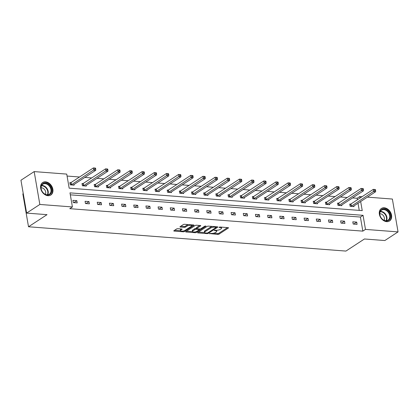 <?xml version="1.0" encoding="UTF-8"?>
<svg xmlns="http://www.w3.org/2000/svg" width="419" height="419" viewBox="0 0 419 419"><rect width="100%" height="100%" fill="white"/><g stroke="black" fill="none" stroke-linecap="round" stroke-linejoin="round"><path stroke-width="0.63" d="M209.416 233.524L217.723 234.425A0.938 0.309 170.2 0 0 219.006 234.148L228.35 228.036A0.938 0.309 170.2 0 0 228.507 227.821A0.938 0.309 170.2 0 0 228.104 227.637L219.97 227.014L218.959 227.365L220.294 227.575A3.001 0.99 170.2 0 1 221.588 228.146A3.001 0.99 170.2 0 1 221.085 228.847L220.305 229.355A3.001 0.99 170.2 0 1 216.194 230.251L214.24 230.371L215.466 230.728A3.001 0.99 170.2 0 1 216.764 231.304A3.001 0.99 170.2 0 1 216.256 232L215.481 232.514A3.001 0.99 170.2 0 1 211.37 233.409L209.416 233.524M45.561 181.846A7.448 5.583 -123.2 0 1 52.328 187.429A7.448 5.583 -123.2 0 1 50.835 195.003A7.448 5.583 -123.2 0 1 47.955 195.699A7.448 5.583 -123.2 0 1 41.188 190.111A7.448 5.583 -123.2 0 1 42.68 182.537A7.448 5.583 -123.2 0 1 45.561 181.846M384.265 207.798A7.448 5.583 -123.2 0 1 391.032 213.386A7.448 5.583 -123.2 0 1 389.539 220.96A7.448 5.583 -123.2 0 1 386.658 221.651A7.448 5.583 -123.2 0 1 379.892 216.063A7.448 5.583 -123.2 0 1 381.384 208.489A7.448 5.583 -123.2 0 1 384.265 207.798M177.855 228.701A0.938 0.309 170.2 0 0 176.567 228.978L173.948 230.696A0.938 0.309 170.2 0 0 173.791 230.911A0.938 0.309 170.2 0 0 174.194 231.094L183.229 231.786A0.938 0.309 170.2 0 0 184.512 231.503L193.856 225.396A0.938 0.309 170.2 0 0 194.013 225.176A0.938 0.309 170.2 0 0 193.609 224.998L184.575 224.306A0.938 0.309 170.2 0 0 183.292 224.584L180.123 226.653A0.938 0.309 170.2 0 0 179.966 226.873A0.938 0.309 170.2 0 0 180.369 227.051L184.24 227.349A0.938 0.309 170.2 0 0 185.523 227.067L187.094 226.04A2.509 0.828 170.2 0 1 189.797 225.291A2.509 0.828 170.2 0 1 191.609 225.773A2.509 0.828 170.2 0 1 191.19 226.354L185.036 230.377A2.509 0.828 170.2 0 1 182.333 231.131A2.509 0.828 170.2 0 1 180.521 230.649A2.509 0.828 170.2 0 1 180.94 230.062L181.966 229.392A0.938 0.309 170.2 0 0 182.124 229.177A0.938 0.309 170.2 0 0 181.72 228.994L177.855 228.701M367.384 197.129L392.373 199.046L398.05 231.901L384.831 240.543L364.43 238.982L345.926 251.081L28.518 226.763L47.022 214.659L26.627 213.098L39.847 204.451L34.169 171.596L66.736 174.095L69.166 188.168L362.236 210.621L360.665 201.518M398.05 231.901L365.483 229.403L363.053 215.329L69.983 192.871L72.414 206.949L39.847 204.451M72.414 206.949L69.769 208.678L362.838 231.131L365.483 229.403M197.763 232.519A0.938 0.309 170.2 0 0 197.6 232.739A0.938 0.309 170.2 0 0 198.009 232.917L207.044 233.608A0.938 0.309 170.2 0 0 208.327 233.325L217.671 227.218A0.938 0.309 170.2 0 0 217.828 226.998A0.938 0.309 170.2 0 0 217.424 226.82L208.39 226.129A0.938 0.309 170.2 0 0 207.101 226.412L197.763 232.519M195.134 232.697L186.099 232.006A0.938 0.309 170.2 0 1 185.696 231.822A0.938 0.309 170.2 0 1 185.853 231.607L195.196 225.495A0.938 0.309 170.2 0 1 196.48 225.218L200.35 225.511A0.938 0.309 170.2 0 1 200.753 225.694A0.938 0.309 170.2 0 1 200.596 225.909L196.804 228.386A0.938 0.309 170.2 0 0 196.647 228.606A0.938 0.309 170.2 0 0 197.05 228.784L199.617 228.984A0.938 0.309 170.2 0 0 200.9 228.701L204.849 226.124L205.918 226.208L196.422 232.414A0.938 0.309 170.2 0 1 195.134 232.697L195.008 231.943M26.627 213.098L20.95 180.238L34.169 171.596M23.265 193.63L22.841 193.903L28.518 226.763M82.889 183.616L82.014 183.548L82.402 185.769L86.298 186.067L86.188 185.423M107.227 185.481L106.353 185.413L106.735 187.633L110.637 187.932L110.527 187.293M131.566 187.345L130.691 187.277L131.074 189.498L134.976 189.797L134.866 189.158M155.905 189.21L155.03 189.142L155.412 191.363L159.314 191.661L159.204 191.022M180.238 191.074L179.369 191.006L179.751 193.227L183.653 193.526L183.543 192.887M204.577 192.939L203.707 192.871L204.09 195.092L207.992 195.39L207.876 194.751M228.915 194.804L228.046 194.735L228.428 196.956L232.325 197.255L232.215 196.616M253.254 196.668L252.379 196.6L252.767 198.821L256.664 199.119L256.554 198.48M277.593 198.533L276.718 198.465L277.106 200.685L281.002 200.984L280.892 200.345M301.931 200.397L301.057 200.329L301.439 202.55L305.341 202.848L305.231 202.209M326.27 202.262L325.395 202.194L325.778 204.414L329.68 204.713L329.57 204.074M350.609 204.126L349.734 204.058L350.116 206.279L354.018 206.577L353.908 205.939M359.256 210.396L358.02 203.246M357.417 199.748L357.161 198.276L352.568 197.925M347.236 197.517L340.401 196.993M335.069 196.584L328.229 196.061M322.897 195.652L316.062 195.128M310.73 194.72L303.895 194.196M298.558 193.788L291.724 193.264M286.392 192.855L279.557 192.331M274.225 191.923L267.385 191.399M262.053 190.991L255.218 190.467M249.886 190.058L243.046 189.535M237.714 189.126L230.879 188.602M225.548 188.194L218.708 187.67M213.376 187.262L206.541 186.738M201.209 186.329L194.374 185.806M189.037 185.397L182.202 184.873M176.87 184.465L170.035 183.941M164.704 183.532L157.863 183.003M152.532 182.595L145.697 182.071M140.365 181.663L133.525 181.139M128.193 180.73L121.358 180.207M116.026 179.798L109.191 179.274M103.854 178.866L97.019 178.342M91.688 177.934L84.853 177.41M79.521 177.001L67.077 176.048M338.437 203.194L337.562 203.126L337.95 205.347L341.846 205.645L341.736 205.006M314.098 201.329L313.229 201.261L313.611 203.482L317.513 203.781L317.398 203.142M289.759 199.465L288.89 199.397L289.272 201.618L293.174 201.916L293.064 201.277M265.421 197.6L264.551 197.532L264.934 199.753L268.836 200.052L268.726 199.413M241.087 195.736L240.213 195.668L240.595 197.888L244.497 198.187L244.387 197.548M216.749 193.871L215.874 193.803L216.256 196.024L220.158 196.322L220.048 195.683M192.41 192.007L191.535 191.939L191.918 194.159L195.82 194.458L195.71 193.819M168.071 190.142L167.197 190.074L167.584 192.295L171.481 192.593L171.371 191.954M143.733 188.278L142.863 188.21L143.246 190.43L147.142 190.729L147.032 190.09M119.394 186.413L118.525 186.345L118.907 188.566L122.809 188.864L122.694 188.225M95.055 184.549L94.186 184.48L94.568 186.701L98.47 187L98.36 186.361M70.722 182.684L69.847 182.616L70.23 184.837L74.132 185.135L74.022 184.491M357.161 198.276L359.806 196.548L362.047 196.721M360.062 198.019L359.806 196.548M362.838 231.131L360.408 217.058L70.319 194.83M360.408 217.058L363.053 215.329M72.916 200.376L76.813 200.675L77.201 202.896L73.299 202.597L72.916 200.376M85.083 201.309L88.985 201.607L89.367 203.828L85.466 203.529L85.083 201.309M97.25 202.241L101.152 202.539L101.534 204.76L97.637 204.462L97.25 202.241M109.422 203.173L113.324 203.472L113.706 205.692L109.804 205.394L109.422 203.173M121.589 204.105L125.491 204.404L125.873 206.625L121.976 206.326L121.589 204.105M133.761 205.038L137.657 205.336L138.045 207.557L134.143 207.258L133.761 205.038M145.927 205.97L149.829 206.268L150.212 208.489L146.31 208.191L145.927 205.97M158.099 206.902L161.996 207.201L162.383 209.421L158.482 209.123L158.099 206.902M170.266 207.834L174.168 208.133L174.55 210.354L170.648 210.055L170.266 207.834M182.438 208.767L186.335 209.065L186.717 211.286L182.82 210.987L182.438 208.767M194.605 209.699L198.506 209.998L198.889 212.218L194.987 211.92L194.605 209.699M206.771 210.631L210.673 210.93L211.056 213.151L207.159 212.852L206.771 210.631M218.943 211.564L222.845 211.862L223.227 214.083L219.326 213.784L218.943 211.564M231.11 212.496L235.012 212.794L235.394 215.015L231.492 214.717L231.11 212.496M243.282 213.428L247.179 213.727L247.566 215.947L243.664 215.649L243.282 213.428M255.449 214.36L259.351 214.659L259.733 216.88L255.831 216.581L255.449 214.36M267.621 215.293L271.517 215.591L271.9 217.812L268.003 217.513L267.621 215.293M279.787 216.225L283.689 216.523L284.072 218.744L280.17 218.446L279.787 216.225M291.954 217.157L295.856 217.456L296.238 219.676L292.342 219.378L291.954 217.157M304.126 218.09L308.028 218.388L308.41 220.609L304.508 220.31L304.126 218.09M316.293 219.022L320.195 219.32L320.577 221.541L316.68 221.242L316.293 219.022M328.465 219.954L332.361 220.253L332.749 222.473L328.847 222.175L328.465 219.954M340.631 220.886L344.533 221.185L344.916 223.406L341.014 223.107L340.631 220.886M352.803 221.819L356.7 222.117L357.088 224.338L353.186 224.039L352.803 221.819M356.7 222.117L353.704 224.081M344.533 221.185L341.532 223.149M332.361 220.253L329.365 222.217M320.195 219.32L317.193 221.284M308.028 218.388L305.027 220.352M295.856 217.456L292.86 219.42M283.689 216.523L280.688 218.488M271.517 215.591L268.521 217.555M259.351 214.659L256.349 216.623M247.179 213.727L244.183 215.685M235.012 212.794L232.011 214.753M222.845 211.862L219.844 213.821M210.673 210.93L207.677 212.889M198.506 209.998L195.505 211.956M186.335 209.065L183.339 211.024M174.168 208.133L171.167 210.092M161.996 207.201L159 209.16M149.829 206.268L146.828 208.227M137.657 205.336L134.661 207.295M125.491 204.404L122.489 206.363M113.324 203.472L110.323 205.43M101.152 202.539L98.156 204.498M88.985 201.607L85.984 203.566M76.813 200.675L73.817 202.634M216.764 231.304L216.607 230.413A3.001 0.99 170.2 0 0 216.544 230.267M221.588 228.146L221.436 227.26A3.001 0.99 170.2 0 0 221.379 227.124M213.554 233.231L217.571 233.54A0.938 0.309 170.2 0 0 218.854 233.257L227.517 227.596M216.12 227.245L216.838 226.779M198.438 232.074L204.577 232.545M206.928 233.069L207.824 232.875L216.026 227.512L214.743 227.145A3.001 0.99 170.2 0 0 210.631 228.046L205.027 231.712A3.001 0.99 170.2 0 0 204.524 232.409A3.001 0.99 170.2 0 0 205.818 232.985L206.928 233.069M212.407 226.438A3.001 0.99 170.2 0 0 210.479 227.156L210.631 228.046M204.524 232.409L204.367 231.518A3.001 0.99 170.2 0 1 204.875 230.822L210.479 227.156M192.473 231.618L186.534 231.162M199.763 225.469L196.652 227.501A0.938 0.309 170.2 0 0 196.495 227.716L196.647 228.606M200.219 228.942L199.282 229.554M192.876 230.958A2.509 0.828 170.2 0 0 192.452 231.545A2.509 0.828 170.2 0 0 194.264 232.026A2.509 0.828 170.2 0 0 196.972 231.272L199.135 229.858A0.938 0.309 170.2 0 0 199.297 229.638A0.938 0.309 170.2 0 0 198.889 229.46L196.328 229.261A0.938 0.309 170.2 0 0 195.039 229.544L192.876 230.958L192.719 230.073A2.509 0.828 170.2 0 0 192.3 230.654L192.452 231.545M192.719 230.073L194.887 228.654A0.938 0.309 170.2 0 1 196.171 228.376L196.616 228.407M180.521 230.649L180.364 229.759A2.509 0.828 170.2 0 1 180.788 229.177L181.134 228.952M191.609 225.773L191.457 224.883A2.509 0.828 170.2 0 0 191.441 224.83M188.361 224.594A2.509 0.828 170.2 0 0 186.937 225.155L187.094 226.04M180.804 226.213L184.082 226.459A0.938 0.309 170.2 0 0 185.371 226.181L186.937 225.155M191.609 225.878L193.023 224.951M174.629 230.251L180.537 230.701M353.144 206.515L353.175 206.457A0.953 0.314 -9.8 0 1 353.317 206.326L375.634 191.734L373.68 191.583L373.298 189.367L350.986 203.953A0.953 0.314 -9.8 0 1 350.729 204.079L349.797 204.435M374.686 189.624L373.298 189.367L375.251 189.514L374.686 189.624L374.837 190.514L375.618 190.572L375.466 189.687M374.837 190.514L351.368 206.174A0.953 0.314 -9.8 0 1 351.112 206.3L350.991 206.347M375.618 190.572L375.634 191.734M340.977 205.582L341.008 205.525A0.953 0.314 -9.8 0 1 341.15 205.394L363.462 190.802L361.513 190.65L361.131 188.435L338.814 203.021A0.953 0.314 -9.8 0 1 338.562 203.147L337.63 203.503M362.519 188.691L361.131 188.435L363.079 188.581L362.519 188.691L362.671 189.582L363.451 189.639L363.299 188.754M362.671 189.582L339.196 205.242A0.953 0.314 -9.8 0 1 338.945 205.368L338.819 205.415M363.451 189.639L363.462 190.802M328.805 204.645L328.836 204.592A0.953 0.314 -9.8 0 1 328.978 204.462L351.295 189.87L349.346 189.718L348.959 187.497L326.647 202.089A0.953 0.314 -9.8 0 1 326.391 202.215L325.458 202.571M350.347 187.759L348.959 187.497L350.913 187.649L350.347 187.759L350.504 188.65L351.279 188.707L351.127 187.822M350.504 188.65L327.03 204.31A0.953 0.314 -9.8 0 1 326.773 204.435L326.652 204.482M351.279 188.707L351.295 189.87M389.083 212.354A6.447 4.834 -123.2 0 1 388.57 220.394A6.447 4.834 -123.2 0 1 380.997 217.65A6.447 4.834 -123.2 0 1 381.51 209.61A6.447 4.834 -123.2 0 1 389.083 212.354M381.033 217.623A5.966 4.473 56.8 0 0 388.041 220.169A5.966 4.473 56.8 0 0 388.518 212.721A5.966 4.473 56.8 0 0 381.51 210.181A5.966 4.473 56.8 0 0 381.033 217.623M379.808 213.742A4.248 3.184 -123.2 0 1 383.579 215.953A4.248 3.184 -123.2 0 1 384.092 220.3M388.968 221.269A7.401 5.547 56.8 0 0 389.089 221.195A7.401 5.547 56.8 0 0 389.68 211.962A7.401 5.547 56.8 0 0 380.991 208.809A7.401 5.547 56.8 0 0 380.871 208.887M50.38 186.403A6.447 4.834 -123.2 0 1 49.866 194.442A6.447 4.834 -123.2 0 1 42.293 191.698A6.447 4.834 -123.2 0 1 42.806 183.658A6.447 4.834 -123.2 0 1 50.38 186.403M42.329 191.672A5.966 4.473 56.8 0 0 49.337 194.217A5.966 4.473 56.8 0 0 49.814 186.769A5.966 4.473 56.8 0 0 42.806 184.229A5.966 4.473 56.8 0 0 42.329 191.672M41.104 187.791A4.248 3.184 -123.2 0 1 44.875 190.001A4.248 3.184 -123.2 0 1 45.388 194.348M50.264 195.317A7.401 5.547 56.8 0 0 50.385 195.244A7.401 5.547 56.8 0 0 50.977 186.01A7.401 5.547 56.8 0 0 42.288 182.857A7.401 5.547 56.8 0 0 42.167 182.935M316.638 203.713L316.67 203.66A0.953 0.314 -9.8 0 1 316.811 203.529L339.123 188.938L337.175 188.786L336.792 186.565L314.475 201.157A0.953 0.314 -9.8 0 1 314.224 201.282L313.292 201.639M338.18 186.827L336.792 186.565L338.741 186.717L338.18 186.827L338.332 187.717L339.112 187.775L338.961 186.89M338.332 187.717L314.858 203.377A0.953 0.314 -9.8 0 1 314.606 203.503L314.48 203.55M339.112 187.775L339.123 188.938M304.466 202.78L304.498 202.728A0.953 0.314 -9.8 0 1 304.639 202.597L326.956 188.005L325.008 187.853L324.62 185.633L302.309 200.224A0.953 0.314 -9.8 0 1 302.052 200.35L301.125 200.706M326.008 185.895L324.62 185.633L326.574 185.785L326.008 185.895L326.165 186.785L326.946 186.843L326.789 185.957M326.165 186.785L302.691 202.445A0.953 0.314 -9.8 0 1 302.439 202.571L302.314 202.618M326.946 186.843L326.956 188.005M292.3 201.848L292.331 201.796A0.953 0.314 -9.8 0 1 292.472 201.665L314.789 187.073L312.836 186.921L312.454 184.7L290.137 199.292A0.953 0.314 -9.8 0 1 289.885 199.418L288.953 199.774M313.841 184.962L312.454 184.7L314.402 184.852L313.841 184.962L313.993 185.853L314.774 185.91L314.622 185.025M313.993 185.853L290.524 201.513A0.953 0.314 -9.8 0 1 290.267 201.639L290.147 201.686M314.774 185.91L314.789 187.073M280.133 200.916L280.164 200.863A0.953 0.314 -9.8 0 1 280.306 200.732L302.618 186.141L300.669 185.989L300.287 183.768L277.97 198.36A0.953 0.314 -9.8 0 1 277.718 198.486L276.786 198.842M301.67 184.03L300.287 183.768L302.235 183.92L301.67 184.03L301.827 184.92L302.607 184.978L302.45 184.093M301.827 184.92L278.352 200.581A0.953 0.314 -9.8 0 1 278.101 200.706L277.975 200.753M302.607 184.978L302.618 186.141M267.961 199.983L267.992 199.931A0.953 0.314 -9.8 0 1 268.134 199.8L290.451 185.208L288.497 185.057L288.115 182.836L265.803 197.428A0.953 0.314 -9.8 0 1 265.546 197.553L264.614 197.909M289.503 183.098L288.115 182.836L290.063 182.988L289.503 183.098L289.655 183.988L290.435 184.046L290.283 183.161M289.655 183.988L266.185 199.648A0.953 0.314 -9.8 0 1 265.929 199.774L265.808 199.821M290.435 184.046L290.451 185.208M255.794 199.051L255.826 198.999A0.953 0.314 -9.8 0 1 255.967 198.863L278.279 184.276L276.331 184.124L275.948 181.904L253.631 196.495A0.953 0.314 -9.8 0 1 253.38 196.621L252.448 196.977M277.336 182.165L275.948 181.904L277.897 182.056L277.336 182.165L277.488 183.056L278.268 183.113L278.116 182.228M277.488 183.056L254.014 198.716A0.953 0.314 -9.8 0 1 253.762 198.842L253.636 198.889M278.268 183.113L278.279 184.276M243.622 198.119L243.654 198.067A0.953 0.314 -9.8 0 1 243.795 197.93L266.112 183.344L264.159 183.192L263.776 180.971L241.464 195.563A0.953 0.314 -9.8 0 1 241.208 195.689L240.276 196.045M265.164 181.233L263.776 180.971L265.73 181.123L265.164 181.233L265.316 182.124L266.096 182.181L265.945 181.296M265.316 182.124L241.847 197.784A0.953 0.314 -9.8 0 1 241.59 197.909L241.47 197.957M266.096 182.181L266.112 183.344M231.456 197.187L231.487 197.134A0.953 0.314 -9.8 0 1 231.628 196.998L253.94 182.412L251.992 182.26L251.61 180.039L229.293 194.631A0.953 0.314 -9.8 0 1 229.041 194.756L228.109 195.113M252.997 180.301L251.61 180.039L253.558 180.191L252.997 180.301L253.149 181.191L253.93 181.249L253.778 180.364M253.149 181.191L229.675 196.851A0.953 0.314 -9.8 0 1 229.423 196.977L229.298 197.024M253.93 181.249L253.94 182.412M219.284 196.254L219.315 196.202A0.953 0.314 -9.8 0 1 219.456 196.066L241.773 181.479L239.825 181.327L239.438 179.107L217.126 193.698A0.953 0.314 -9.8 0 1 216.869 193.824L215.942 194.18M240.825 179.369L239.438 179.107L241.391 179.259L240.825 179.369L240.983 180.259L241.763 180.317L241.606 179.432M240.983 180.259L217.508 195.919A0.953 0.314 -9.8 0 1 217.257 196.045L217.131 196.092M241.763 180.317L241.773 181.479M207.117 195.322L207.148 195.27A0.953 0.314 -9.8 0 1 207.29 195.134L229.607 180.547L227.653 180.395L227.271 178.175L204.954 192.766A0.953 0.314 -9.8 0 1 204.702 192.892L203.77 193.248M228.659 178.436L227.271 178.175L229.219 178.326L228.659 178.436L228.811 179.327L229.591 179.384L229.439 178.499M228.811 179.327L205.341 194.987A0.953 0.314 -9.8 0 1 205.085 195.113L204.964 195.16M229.591 179.384L229.607 180.547M194.95 194.39L194.982 194.337A0.953 0.314 -9.8 0 1 195.118 194.201L217.435 179.615L215.486 179.463L215.104 177.242L192.787 191.834A0.953 0.314 -9.8 0 1 192.531 191.96L191.603 192.316M216.487 177.504L215.104 177.242L217.052 177.394L216.487 177.504L216.644 178.394L217.424 178.452L217.267 177.562M216.644 178.394L193.169 194.055A0.953 0.314 -9.8 0 1 192.918 194.18L192.792 194.227M217.424 178.452L217.435 179.615M182.778 193.458L182.81 193.405A0.953 0.314 -9.8 0 1 182.951 193.269L205.268 178.683L203.315 178.531L202.932 176.31L180.615 190.902A0.953 0.314 -9.8 0 1 180.364 191.027L179.432 191.383M204.32 176.572L202.932 176.31L204.881 176.462L204.32 176.572L204.472 177.462L205.252 177.52L205.101 176.629M204.472 177.462L181.003 193.122A0.953 0.314 -9.8 0 1 180.746 193.248L180.626 193.295M205.252 177.52L205.268 178.683M170.612 192.525L170.643 192.473A0.953 0.314 -9.8 0 1 170.784 192.337L193.096 177.75L191.148 177.598L190.765 175.378L168.448 189.969A0.953 0.314 -9.8 0 1 168.197 190.095L167.265 190.451M192.153 175.64L190.765 175.378L192.714 175.53L192.153 175.64L192.305 176.53L193.086 176.588L192.934 175.697M192.305 176.53L168.831 192.19A0.953 0.314 -9.8 0 1 168.579 192.316L168.454 192.363M193.086 176.588L193.096 177.75M158.44 191.593L158.471 191.541A0.953 0.314 -9.8 0 1 158.612 191.404L180.929 176.813L178.976 176.666L178.594 174.445L156.282 189.037A0.953 0.314 -9.8 0 1 156.025 189.163L155.093 189.519M179.981 174.707L178.594 174.445L180.547 174.597L179.981 174.707L180.133 175.598L180.914 175.655L180.762 174.765M180.133 175.598L156.664 191.258A0.953 0.314 -9.8 0 1 156.407 191.383L156.287 191.431M180.914 175.655L180.929 176.813M146.273 190.661L146.304 190.608A0.953 0.314 -9.8 0 1 146.446 190.472L168.757 175.88L166.809 175.734L166.427 173.513L144.11 188.105A0.953 0.314 -9.8 0 1 143.858 188.231L142.926 188.587M167.815 173.775L166.427 173.513L168.375 173.665L167.815 173.775L167.967 174.665L168.747 174.723L168.595 173.833M167.967 174.665L144.492 190.326A0.953 0.314 -9.8 0 1 144.241 190.451L144.115 190.498M168.747 174.723L168.757 175.88M134.101 189.728L134.132 189.676A0.953 0.314 -9.8 0 1 134.274 189.54L156.591 174.948L154.642 174.802L154.255 172.581L131.943 187.173A0.953 0.314 -9.8 0 1 131.686 187.298L130.754 187.654M155.643 172.843L154.255 172.581L156.208 172.733L155.643 172.843L155.8 173.728L156.575 173.791L156.423 172.9M155.8 173.728L132.325 189.393A0.953 0.314 -9.8 0 1 132.074 189.519L131.948 189.566M156.575 173.791L156.591 174.948M121.934 188.796L121.966 188.744A0.953 0.314 -9.8 0 1 122.107 188.608L144.419 174.016L142.47 173.869L142.088 171.649L119.771 186.24A0.953 0.314 -9.8 0 1 119.52 186.366L118.587 186.722M143.476 171.91L142.088 171.649L144.036 171.8L143.476 171.91L143.628 172.796L144.408 172.858L144.256 171.968M143.628 172.796L120.159 188.461A0.953 0.314 -9.8 0 1 119.902 188.581L119.776 188.629M144.408 172.858L144.419 174.016M109.768 187.864L109.799 187.812A0.953 0.314 -9.8 0 1 109.935 187.675L132.252 173.084L130.304 172.937L129.916 170.716L107.604 185.308A0.953 0.314 -9.8 0 1 107.348 185.434L106.421 185.785M131.304 170.978L129.916 170.716L131.87 170.868L131.304 170.978L131.461 171.863L132.242 171.926L132.085 171.036M131.461 171.863L107.987 187.529A0.953 0.314 -9.8 0 1 107.735 187.649L107.61 187.696M132.242 171.926L132.252 173.084M97.596 186.932L97.627 186.879A0.953 0.314 -9.8 0 1 97.768 186.743L120.085 172.151L118.132 172.005L117.749 169.784L95.432 184.376A0.953 0.314 -9.8 0 1 95.181 184.501L94.249 184.852M119.137 170.046L117.749 169.784L119.698 169.931L119.137 170.046L119.289 170.931L120.07 170.994L119.918 170.104M119.289 170.931L95.82 186.596A0.953 0.314 -9.8 0 1 95.563 186.717L95.443 186.764M120.07 170.994L120.085 172.151M85.429 185.999L85.46 185.947A0.953 0.314 -9.8 0 1 85.602 185.811L107.913 171.219L105.965 171.072L105.583 168.852L83.266 183.443A0.953 0.314 -9.8 0 1 83.014 183.569L82.082 183.92M106.971 169.114L105.583 168.852L107.531 168.998L106.971 169.114L107.123 169.999L107.903 170.062L107.746 169.171M107.123 169.999L83.648 185.664A0.953 0.314 -9.8 0 1 83.397 185.785L83.271 185.832M107.903 170.062L107.913 171.219M73.257 185.067L73.288 185.015A0.953 0.314 -9.8 0 1 73.43 184.879L95.747 170.287L93.793 170.14L93.411 167.919L71.099 182.511A0.953 0.314 -9.8 0 1 70.842 182.632L69.91 182.988M94.799 168.181L93.411 167.919L95.364 168.066L94.799 168.181L94.951 169.067L95.731 169.129L95.579 168.239M94.951 169.067L71.481 184.732A0.953 0.314 -9.8 0 1 71.225 184.852L71.104 184.899M95.731 169.129L95.747 170.287M209.531 233.467L209.589 233.802M219.184 227.15L219.242 227.491M214.355 230.309L214.413 230.649M215.376 230.188L215.466 230.728M220.2 227.035L220.294 227.575M228.287 227.669L228.35 228.036M218.854 233.257L219.006 234.148M217.571 233.54L217.723 234.425M217.608 226.847L217.671 227.218M208.206 232.624L208.327 233.325M206.949 233.069L207.044 233.608M197.92 232.414L198.009 232.917M215.759 226.695L215.853 227.234M214.648 226.611L214.743 227.145M204.875 230.822L205.027 231.712M186.015 231.503L186.099 232.006M200.533 225.542L200.596 225.909M196.652 227.501L196.804 228.386M205.876 225.946L205.918 226.208M196.281 231.607L196.422 232.414M198.8 228.921L198.889 229.46M196.171 228.376L196.328 229.261M194.887 228.654L195.039 229.544M181.904 229.02L181.966 229.392M180.788 229.177L180.94 230.062M185.371 226.181L185.523 227.067M184.082 226.459L184.24 227.349M180.285 226.553L180.369 227.051M193.793 225.024L193.856 225.396M184.376 230.701L184.512 231.503M183.103 231.042L183.229 231.786M174.105 230.591L174.194 231.094M350.986 203.953L351.368 206.174M350.729 204.079L351.112 206.3M338.814 203.021L339.196 205.242M338.562 203.147L338.945 205.368M326.647 202.089L327.03 204.31M326.391 202.215L326.773 204.435M380.358 211.427A5.966 4.473 -123.2 0 1 385.763 214.523A5.966 4.473 -123.2 0 1 386.433 220.719M386.046 220.734A5.772 4.326 56.8 0 0 385.375 214.774A5.772 4.326 56.8 0 0 380.19 211.778M41.654 185.476A5.966 4.473 -123.2 0 1 47.059 188.571A5.966 4.473 -123.2 0 1 47.729 194.767M47.342 194.783A5.772 4.326 56.8 0 0 46.677 188.822A5.772 4.326 56.8 0 0 41.486 185.827M314.475 201.157L314.858 203.377M314.224 201.282L314.606 203.503M302.309 200.224L302.691 202.445M302.052 200.35L302.439 202.571M290.137 199.292L290.524 201.513M289.885 199.418L290.267 201.639M277.97 198.36L278.352 200.581M277.718 198.486L278.101 200.706M265.803 197.428L266.185 199.648M265.546 197.553L265.929 199.774M253.631 196.495L254.014 198.716M253.38 196.621L253.762 198.842M241.464 195.563L241.847 197.784M241.208 195.689L241.59 197.909M229.293 194.631L229.675 196.851M229.041 194.756L229.423 196.977M217.126 193.698L217.508 195.919M216.869 193.824L217.257 196.045M204.954 192.766L205.341 194.987M204.702 192.892L205.085 195.113M192.787 191.834L193.169 194.055M192.531 191.96L192.918 194.18M180.615 190.902L181.003 193.122M180.364 191.027L180.746 193.248M168.448 189.969L168.831 192.19M168.197 190.095L168.579 192.316M156.282 189.037L156.664 191.258M156.025 189.163L156.407 191.383M144.11 188.105L144.492 190.326M143.858 188.231L144.241 190.451M131.943 187.173L132.325 189.393M131.686 187.298L132.074 189.519M119.771 186.24L120.159 188.461M119.52 186.366L119.902 188.581M107.604 185.308L107.987 187.529M107.348 185.434L107.735 187.649M95.432 184.376L95.82 186.596M95.181 184.501L95.563 186.717M83.266 183.443L83.648 185.664M83.014 183.569L83.397 185.785M71.099 182.511L71.481 184.732M70.842 182.632L71.225 184.852M216.026 226.716L216.136 227.36M199.177 228.947L199.297 229.638"/></g></svg>
